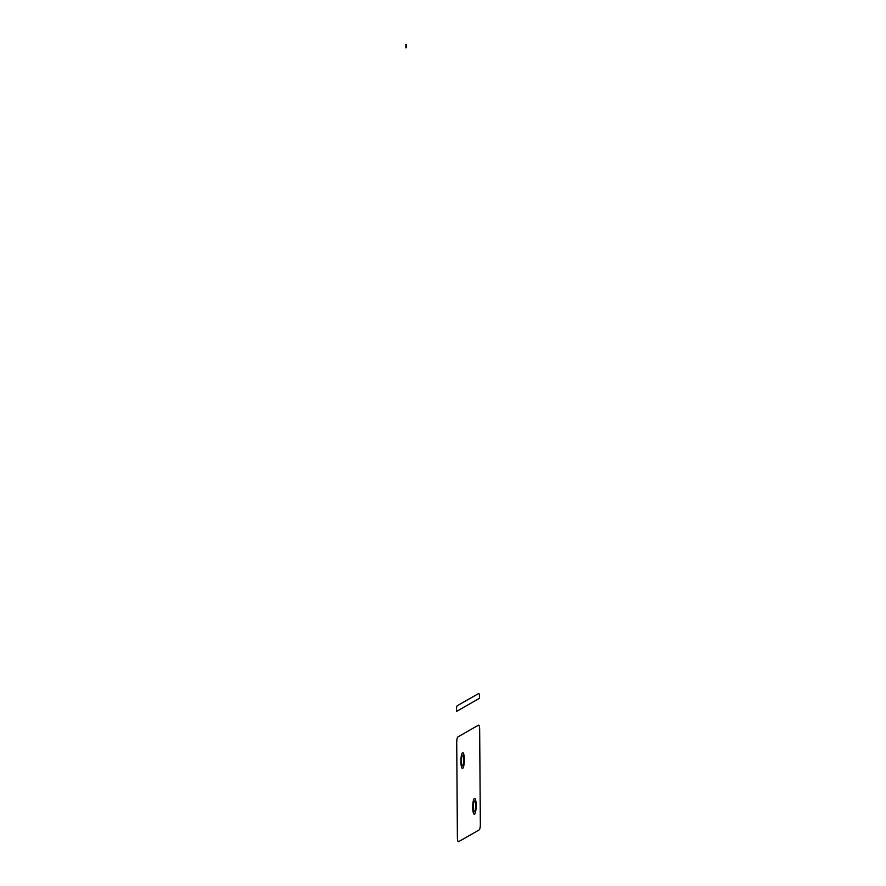 <?xml version="1.0" encoding="UTF-8"?>
<svg xmlns="http://www.w3.org/2000/svg" width="886" height="886" viewBox="0 0 886 886"><rect width="100%" height="100%" fill="white"/><g stroke="black" fill="none" stroke-linecap="round" stroke-linejoin="round"><path stroke-width="1.33" d="M406.32 47.634L405.866 44.544M405.888 47.877L406.297 44.3M406.519 45.85L405.666 46.327M478.695 693.483L457.187 705.788A3.3 0.709 -88.8 0 0 456.5 709.464L456.511 711.436L479.448 698.312L479.437 696.352A3.3 0.709 -88.8 0 0 478.695 693.483M462.558 752.668A7.919 1.717 -88.8 0 1 464.131 763.599A7.919 1.717 -88.8 0 1 461.152 765.305A7.919 1.717 -88.8 0 1 462.558 752.668M462.57 755.215A5.349 1.152 -88.8 0 1 463.633 762.602A5.349 1.152 -88.8 0 1 461.628 763.754A5.349 1.152 -88.8 0 1 462.57 755.215M479.669 729.743L480.334 824.002A5.283 1.141 -88.8 0 1 479.215 829.894L458.571 841.7A5.283 1.141 -88.8 0 1 457.386 837.115L456.733 742.856A5.283 1.141 -88.8 0 1 457.84 736.964L478.484 725.158A5.283 1.141 -88.8 0 1 479.536 727.461A5.283 1.141 -88.8 0 1 479.669 729.743L479.968 771.628M474.409 801.033A5.349 1.152 -88.8 0 1 475.472 808.409A5.349 1.152 -88.8 0 1 473.456 809.56A5.349 1.152 -88.8 0 1 474.409 801.033M474.398 798.474A7.919 1.717 -88.8 0 1 475.97 809.405A7.919 1.717 -88.8 0 1 472.98 811.111A7.919 1.717 -88.8 0 1 474.398 798.474"/></g></svg>
